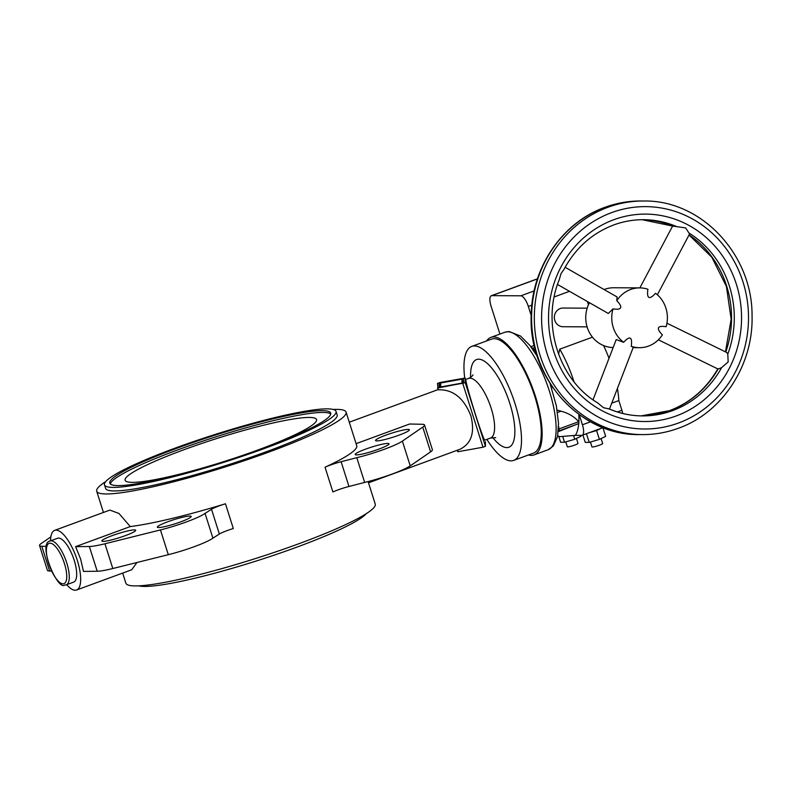 <?xml version="1.0" encoding="UTF-8"?>
<svg xmlns="http://www.w3.org/2000/svg" width="791" height="791" viewBox="0 0 791 791"><rect width="100%" height="100%" fill="white"/><g stroke="black" fill="none" stroke-linecap="round" stroke-linejoin="round"><path stroke-width="1.19" d="M50.159 540.975L57.575 538.256A23.354 8.088 69.8 0 1 74.176 560.226A23.354 8.088 69.8 0 1 73.672 582.107L66.266 584.826A23.354 8.088 69.8 0 0 66.77 562.945A23.354 8.088 69.8 0 0 51.197 540.797A23.354 8.088 69.8 0 0 50.159 540.975C37.217 543.031 57.476 590.729 64.654 585.103L66.266 584.826M486.613 340.941A62.598 21.664 69.8 0 1 490.904 337.371A62.598 21.664 69.8 0 1 535.408 396.261A62.598 21.664 69.8 0 1 534.054 454.904A62.598 21.664 69.8 0 1 528.477 454.963M464.732 378.049A60.729 21.021 69.8 0 1 471.792 346.379A60.729 21.021 69.8 0 1 514.971 403.509A60.729 21.021 69.8 0 1 513.656 460.402A60.729 21.021 69.8 0 1 486.861 439.381M471.792 346.379L491.547 339.121A60.729 21.021 69.8 0 1 534.726 396.261A60.729 21.021 69.8 0 1 533.401 453.154L513.656 460.402M368.507 482.836L460.055 449.229C471.446 443.553 475.045 432.4 470.853 415.75C463.803 398.021 453.016 389.38 438.501 389.815L437.522 388.045L465.237 382.656L465.187 378.039L439.905 382.528L437.472 383.427L437.947 388.045M465.751 379.809L465.187 378.039L465.751 379.818C466.443 384.466 469.636 395.895 475.332 414.108C480.552 430.373 483.687 439.064 484.745 440.162L490.509 438.046L495.69 437.65M105.697 481.61A130.812 15.711 -17.6 0 0 96.7 491.221A130.812 15.711 -17.6 0 0 269.296 451.918A130.812 15.711 -17.6 0 0 346.072 412.111A130.812 15.711 -17.6 0 0 333.179 409.451M122.664 573.08L125.868 583.175A130.812 15.711 -17.6 0 0 298.474 543.872A130.812 15.711 -17.6 0 0 375.241 504.065L368.102 481.561M50.575 540.817A31.769 10.995 69.8 0 1 54.668 530.356A31.769 10.995 69.8 0 1 77.261 560.246A31.769 10.995 69.8 0 1 76.569 590.007L131.761 569.738L136.952 562.51M75.62 546.64L89.353 546.502L97.214 571.26L83.47 571.399L80.623 559.01L75.62 546.64L130.288 526.569L118.947 513.448L109.87 510.096L54.668 530.356M130.288 526.569A130.812 15.711 -17.6 0 0 225.455 503.778L233.305 528.536A14.95 1.8 162.4 0 0 219.374 534.044L212.908 538.137A33.637 4.044 -17.6 0 1 168.305 554.689L112.806 568.521A33.637 4.044 -17.6 0 1 97.214 571.26M76.569 590.007A31.769 10.995 69.8 0 1 66.671 584.678M180.763 521.833A17.748 2.136 -17.6 0 0 191.185 516.434A17.748 2.136 -17.6 0 0 167.761 521.763A17.748 2.136 -17.6 0 0 157.34 527.172A17.748 2.136 -17.6 0 0 180.763 521.833M378.612 449.199A17.748 2.136 -17.6 0 0 389.034 443.8A17.748 2.136 -17.6 0 0 365.6 449.14A17.748 2.136 -17.6 0 0 355.189 454.538A17.748 2.136 -17.6 0 0 378.612 449.199M125.265 535.665A17.748 2.136 -17.6 0 0 135.686 530.267A17.748 2.136 -17.6 0 0 112.263 535.596A17.748 2.136 -17.6 0 0 101.841 540.995A17.748 2.136 -17.6 0 0 125.265 535.665M398.971 435.188A17.748 2.136 -17.6 0 0 409.392 429.78A17.748 2.136 -17.6 0 0 385.968 435.119A17.748 2.136 -17.6 0 0 375.547 440.518A17.748 2.136 -17.6 0 0 398.971 435.188M138.761 585.844A121.468 14.594 -17.6 0 0 144.694 586.428A121.468 14.594 -17.6 0 0 265.776 557.942A121.468 14.594 -17.6 0 0 366.243 513.685M132.394 482.362A100.408 12.063 -17.6 0 0 239.821 456.367A100.408 12.063 -17.6 0 0 316.598 419.932A100.408 12.063 -17.6 0 0 309.251 417.44A100.408 12.063 -17.6 0 0 198.749 444.483A100.408 12.063 -17.6 0 0 125.285 480.621A100.408 12.063 -17.6 0 0 132.394 482.362M118.215 485.595A115.862 13.922 -17.6 0 0 243.964 454.983A115.862 13.922 -17.6 0 0 330.697 413.1A115.862 13.922 -17.6 0 0 322.303 410.667A115.862 13.922 -17.6 0 0 196.564 441.279A115.862 13.922 -17.6 0 0 109.82 483.163A115.862 13.922 -17.6 0 0 118.215 485.595M330.737 414.059A115.862 13.922 -17.6 0 0 322.866 412.437A115.862 13.922 -17.6 0 0 200.736 441.823A115.862 13.922 -17.6 0 0 110.354 483.973M104.481 484.863L105.599 488.393A121.468 14.594 -17.6 0 0 114.398 490.944A121.468 14.594 -17.6 0 0 265.875 451.898A121.468 14.594 -17.6 0 0 337.164 414.939L336.046 411.399A121.468 14.594 -17.6 0 0 327.247 408.858A121.468 14.594 -17.6 0 0 195.417 440.943A121.468 14.594 -17.6 0 0 104.481 484.863A121.468 14.594 -17.6 0 0 113.281 487.404A121.468 14.594 -17.6 0 0 245.111 455.319A121.468 14.594 -17.6 0 0 336.046 411.399M461.984 379.146L440.686 382.982L440.735 386.937L462.023 383.091L461.984 379.146L462.626 383.289M463.635 383.101L439.124 387.531L439.074 382.982L463.585 378.553L463.635 383.101M463.605 380.609L462.508 380.807M440.706 384.742L439.697 384.92L439.727 387.422M439.074 382.982L439.697 384.92M485.387 441.704L485.437 446.322L483.004 447.212L458.137 451.701L457.257 450.247L457.722 451.701M346.072 412.111L356.731 445.709A130.812 15.711 -17.6 0 1 325.042 467.214A14.95 1.8 162.4 0 1 341.119 461.717L356.8 457.673A33.637 4.044 -17.6 0 0 402.382 441.121L422.75 427.1A33.637 4.044 -17.6 0 0 424.53 424.985A33.637 4.044 -17.6 0 0 422.305 424.283L409.669 424.006L356.088 443.682M50.871 536.871L41.34 543.427A33.637 4.044 -17.6 0 0 39.55 545.553A33.637 4.044 -17.6 0 0 41.775 546.255L46.471 546.354M39.55 545.553L47.401 570.311A33.637 4.044 -17.6 0 0 49.635 571.013L51.534 571.053M325.042 467.214L332.902 491.972A14.95 1.8 162.4 0 1 348.969 486.475L364.651 482.431A33.637 4.044 -17.6 0 0 410.232 465.879L430.601 451.859A33.637 4.044 -17.6 0 0 432.39 449.743L424.53 424.985M89.353 546.502A33.637 4.044 -17.6 0 0 104.956 543.763L160.454 529.93A33.637 4.044 -17.6 0 0 205.047 513.379L212.908 538.137M205.047 513.379L211.523 509.285A14.95 1.8 162.4 0 1 225.455 503.778M356.8 457.673L364.651 482.431M603.563 345.558A61.48 21.278 69.8 0 1 609.011 358.283M592.469 337.164L559.751 349.177A61.48 21.278 69.8 0 1 573.959 381.677M559.751 349.177L558.535 354.141M552.889 387.768L552.652 387.768A46.778 16.186 -110.2 0 0 552.454 387.145M587.08 326.851L562.994 326.723A9.344 8.691 -89.7 0 1 554.817 320.404A9.344 8.691 -89.7 0 1 563.093 308.045L587.179 308.164M639.87 287.894L672.597 226.078L676.849 226.661A98.104 91.291 90.3 0 0 643.518 219.7C633.344 219.661 623.437 221.401 613.796 224.921C592.251 233.127 575.67 247.89 564.062 269.217L560.967 273.706L559.247 279.737C541.044 323.638 558.654 379.848 597.591 402.837L603.474 407.701L609.149 408.947A98.104 91.291 90.3 0 0 642.48 415.908A98.104 91.291 90.3 0 0 672.449 410.648A98.104 91.291 90.3 0 0 721.58 367.677L728.175 361.922L727.779 354.121L726.85 352.549L666.932 323.183M565.12 267.289L617.118 296.991L616.772 300.679C619.946 303.942 621.222 306.305 620.599 307.778C619.897 309.212 617.366 309.568 613.025 308.856A29.9 27.823 90.3 0 0 613.243 327.454A29.9 27.823 90.3 0 0 623.634 342.305C626.67 338.894 628.875 337.52 630.249 338.192C631.574 338.944 631.91 341.653 631.248 346.32L633.265 347.298L609.485 409.036M631.248 346.32A29.9 27.823 90.3 0 0 639.415 347.684A29.9 27.823 90.3 0 0 662.383 334.89C659.2 331.637 657.924 329.274 658.547 327.8C659.259 326.367 661.78 326.001 666.121 326.713A29.9 27.823 90.3 0 0 665.903 308.124A29.9 27.823 90.3 0 0 655.512 293.263C652.476 296.684 650.271 298.059 648.907 297.386C647.572 296.635 647.236 293.916 647.898 289.249A29.9 27.823 90.3 0 0 639.731 287.884A29.9 27.823 90.3 0 0 616.772 300.679M576.441 438.441L578.003 443.375A5.606 0.672 162.4 0 1 573.811 445.402A5.606 0.672 162.4 0 1 567.72 446.885A5.606 0.672 162.4 0 1 567.315 446.767L565.773 441.912M601.081 438.57L602.643 443.504A5.606 0.672 162.4 0 1 598.451 445.531A5.606 0.672 162.4 0 1 592.37 447.014A5.606 0.672 162.4 0 1 591.965 446.895L590.422 442.04M639.731 287.884L613.717 287.756A29.9 27.823 90.3 0 0 604.077 289.546M589.463 302.726A29.9 27.823 90.3 0 0 587.229 327.316A29.9 27.823 90.3 0 0 613.144 347.546M613.025 308.856L608.299 313.483L557.526 284.473M676.849 226.661L685.678 227.927L689.564 233.968L657.37 294.786M593.023 399.791L616.219 339.566L623.634 342.305M717.931 368.685C706.304 388.836 690.148 402.827 669.463 410.667L641.106 415.898A98.104 91.291 90.3 0 0 669.71 410.628A98.104 91.291 90.3 0 0 718.06 369.051L658.379 339.804M718.06 369.041L721.58 367.677M601.338 428.247L596.602 430.541L599.4 439.391L605.659 436.355L602.9 427.674M599.4 439.391L589.196 442.396L586.447 433.715M596.602 430.541L588.87 432.825M589.196 442.396L585.251 442.377L582.908 435.01M579.19 414.613L582.413 424.777A11.212 3.876 69.8 0 1 582.166 435.287A11.212 3.876 69.8 0 1 581.672 435.366L575.383 435.337A60.393 20.902 -110.2 0 0 578.725 423.541L558.298 431.668M557.695 435.821L559.761 436.662L575.383 435.337M573.623 435.663L574.76 439.262L581.019 436.227L580.742 435.366M574.76 439.262L564.556 442.268L560.601 442.248L558.693 436.227M564.556 442.268L562.895 437.018M531.414 347.447A16.819 5.824 69.8 0 1 532.699 348.248A3.737 1.295 69.8 0 1 534.103 350.245A16.819 5.824 69.8 0 1 535.329 353.093M558.575 426.478A16.819 5.824 69.8 0 1 559.059 428.91A3.737 1.295 69.8 0 1 558.921 430.907A16.819 5.824 69.8 0 1 558.308 431.56M557.131 410.084L561.096 411.201C568.502 413.209 574.375 416.699 578.696 421.702L578.844 421.91A3.737 1.295 69.8 0 1 578.725 423.541M499.922 334.059L491.092 306.236A11.212 3.876 69.8 0 1 491.34 295.735A11.212 3.876 69.8 0 1 491.834 295.646L520.864 295.804A11.212 3.876 69.8 0 1 528.329 306.433L531.216 315.51M578.844 421.91A60.393 20.902 -110.2 0 0 578.814 414.336M611.74 403.173L618.829 400.572L621.914 410.282A11.212 3.876 69.8 0 1 622.735 413.466M587.426 301.549L588.455 304.792M617.425 388.43A61.48 21.278 69.8 0 1 618.829 400.572M50.12 543.17A21.486 7.435 69.8 0 1 64.437 563.548A21.486 7.435 69.8 0 1 63.023 583.837A21.486 7.435 69.8 0 1 48.696 563.459A21.486 7.435 69.8 0 1 50.12 543.17M537.198 356.108L529.713 345.252L520.518 336.037L509.097 331.518L504.895 332.24A62.598 21.664 69.8 0 1 507.674 331.765A62.598 21.664 69.8 0 1 549.399 391.13A62.598 21.664 69.8 0 1 548.034 449.772L534.054 454.904M470.635 377.356A46.718 16.166 69.8 0 1 478.703 359.183A46.718 16.166 69.8 0 1 509.839 403.479A46.718 16.166 69.8 0 1 506.744 447.597A46.718 16.166 69.8 0 1 492.724 437.532M472.959 374.845C472.889 375.666 471.436 376.852 468.608 378.405A31.769 10.995 69.8 0 1 470.022 378.157A31.769 10.995 69.8 0 1 491.191 408.285A31.769 10.995 69.8 0 1 490.509 438.046M41.775 546.255L49.635 571.013M104.956 543.763L112.806 568.521M160.454 529.93L168.305 554.689M211.523 509.285L219.374 534.044M341.119 461.717L348.969 486.475M402.382 441.121L410.232 465.879M422.75 427.1L430.601 451.859M457.633 450.109L458.137 451.701M465.237 382.656L485.437 446.322M462.804 383.556L483.004 447.212M642.381 434.595C654.691 434.645 666.665 432.539 678.302 428.287C722.183 412.932 753.388 365.264 752.053 316.054C752.686 254.623 701.271 199.807 643.617 201.013A116.791 108.674 90.3 0 0 607.933 207.282A116.791 108.674 90.3 0 0 540.124 355.564A116.791 108.674 90.3 0 0 642.381 434.595L639.642 434.585C580.05 435.95 527.627 377.287 531.255 313.908C532.165 266.636 562.836 222.123 604.947 207.311C616.594 203.05 628.568 200.954 640.878 200.993A116.791 108.674 90.3 0 0 605.194 207.272A116.791 108.674 90.3 0 0 537.396 355.555A116.791 108.674 90.3 0 0 639.642 434.585M742.976 281.863A111.185 103.463 90.3 0 0 611.67 212.601A111.185 103.463 90.3 0 0 547.125 353.765A111.185 103.463 90.3 0 0 678.431 423.037A111.185 103.463 90.3 0 0 742.976 281.863M727.779 354.121A98.104 91.291 90.3 0 0 729.401 286.085A98.104 91.291 90.3 0 0 689.455 233.315M725.782 352.025A98.104 91.291 90.3 0 0 726.662 286.075A98.104 91.291 90.3 0 0 689.09 234.858M676.186 415.957A103.71 96.502 90.3 0 0 736.391 284.285A103.71 96.502 90.3 0 0 613.915 219.671A103.71 96.502 90.3 0 0 553.7 351.352A103.71 96.502 90.3 0 0 676.186 415.957M672.706 226.068A98.104 91.291 90.3 0 0 642.144 219.7L672.607 226.078M532.699 348.248L534.756 347.486M558.921 430.907L578.557 423.689M559.059 428.91L578.696 421.702M557.517 412.516L561.096 411.201M534.103 350.245L535.339 349.79M621.914 410.282L617.356 411.953M590.551 421.791L582.413 424.777M569.51 291.315L554.194 296.941M531.839 305.148L528.329 306.433M537.435 278.907L491.834 295.646M534.133 290.93L520.864 295.804M550.032 383.497L556.35 405.852L558.535 423.462L557.497 436.741L553.245 446.055L548.034 449.772M103.433 512.459L96.7 491.221M468.608 378.405L465.652 379.492M438.026 389.627L349.276 422.206M504.895 332.24L490.904 337.371M643.617 201.013L640.878 200.993M642.48 415.908C630.862 415.829 619.65 413.446 608.862 408.759M639.415 347.684L633.126 347.654M689.04 234.967L711.791 257.204L726.405 286.401L731.151 319.218L725.466 351.866M534.271 345.44L530.85 346.695M582.166 435.287L603.068 427.615M491.34 295.735L537.475 278.798"/></g></svg>
